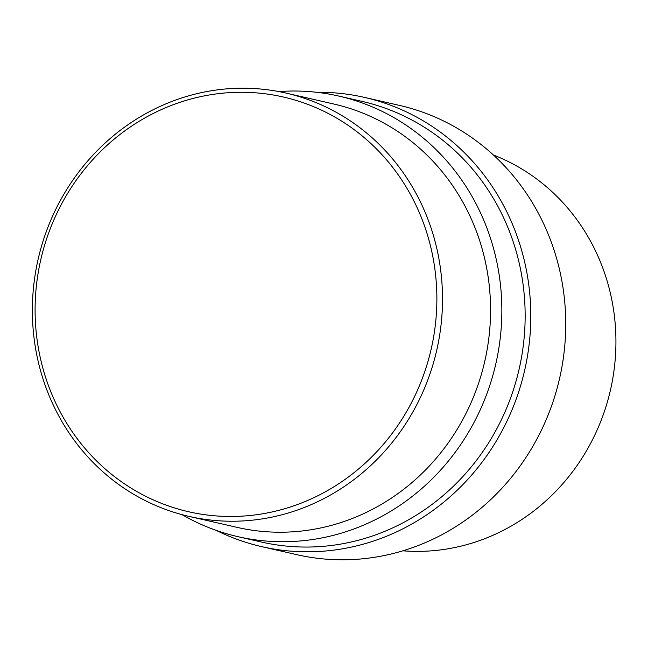 <?xml version="1.0" encoding="UTF-8"?>
<svg xmlns="http://www.w3.org/2000/svg" width="648" height="648" viewBox="0 0 648 648"><rect width="100%" height="100%" fill="white"/><g stroke="black" fill="none" stroke-linecap="round" stroke-linejoin="round"><path stroke-width="0.97" d="M182.088 514.666A225.998 212.771 -77.1 0 0 183.449 515.444A225.998 212.771 -77.1 0 0 238.019 536.682L261.322 542.012A225.998 212.771 -77.1 0 0 510.227 398.974A225.998 212.771 -77.1 0 0 416.664 122.634A225.998 212.771 -77.1 0 0 362.094 101.396L338.791 96.066A225.998 212.771 -77.1 0 0 278.851 91.587M316.475 92.275A230.429 216.942 102.9 0 1 364.532 97.411A230.429 216.942 102.9 0 1 420.179 119.07A230.429 216.942 102.9 0 1 515.573 400.82A230.429 216.942 102.9 0 1 261.792 546.661A230.429 216.942 102.9 0 1 216.278 530.396M364.532 97.411L399.484 105.405A230.429 216.942 102.9 0 1 455.123 127.057A230.429 216.942 102.9 0 1 550.517 408.815A230.429 216.942 102.9 0 1 296.735 554.656L261.792 546.661M238.019 536.682A225.998 212.771 -77.1 0 0 495.817 363.812A225.998 212.771 -77.1 0 0 338.791 96.066M136.598 495.979A217.129 204.42 -77.1 0 0 189.03 516.391A217.129 204.42 -77.1 0 0 436.72 350.293A217.129 204.42 -77.1 0 0 285.849 93.053A217.129 204.42 -77.1 0 0 46.705 230.486A217.129 204.42 -77.1 0 0 136.598 495.979M189.03 516.391L237.087 527.375A217.129 204.42 -77.1 0 0 484.769 361.284A217.129 204.42 -77.1 0 0 333.906 104.044L285.849 93.053M137.206 491.743A212.698 200.248 -77.1 0 0 436.865 296.808A212.698 200.248 -77.1 0 0 133.885 124.61A212.698 200.248 -77.1 0 0 137.206 491.743M402.886 550.816A204.946 192.95 -77.1 0 0 610.465 390.031A204.946 192.95 -77.1 0 0 493.411 155.01"/></g></svg>
